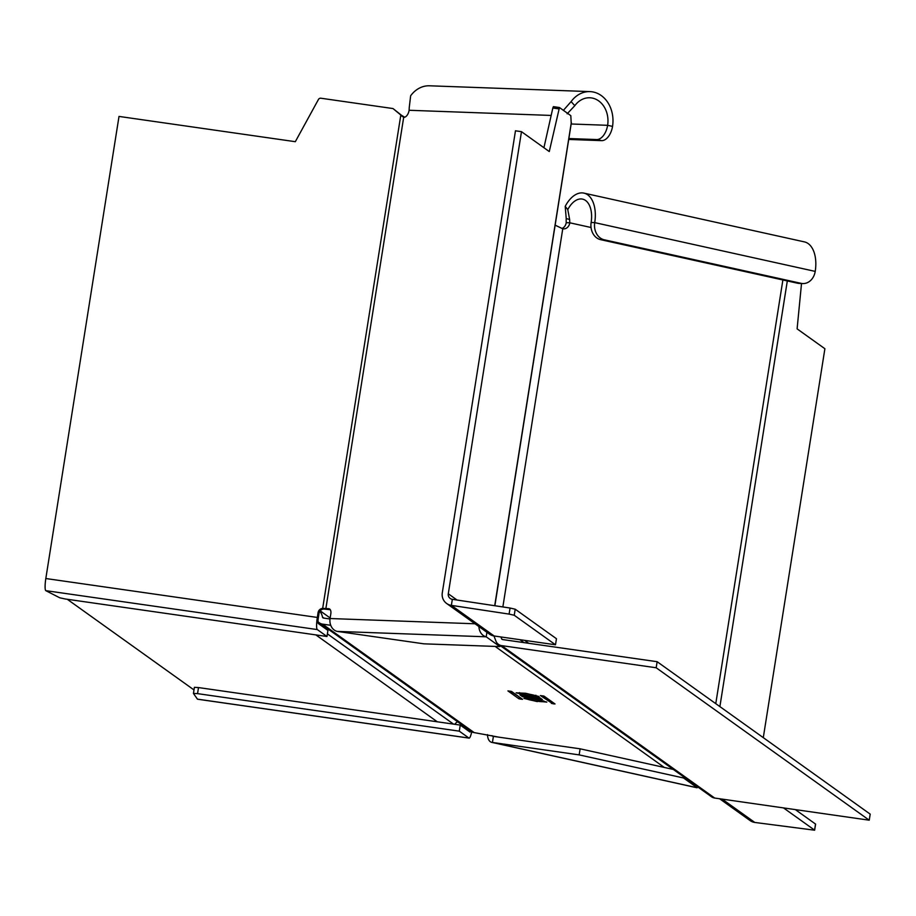 <?xml version="1.0" encoding="UTF-8"?>
<svg xmlns="http://www.w3.org/2000/svg" width="916" height="916" viewBox="0 0 916 916"><rect width="100%" height="100%" fill="white"/><g stroke="black" fill="none" stroke-linecap="round" stroke-linejoin="round"><path stroke-width="1.37" d="M543.497 701.404A8.324 0.71 -171 0 0 534.795 699.423A8.324 0.71 -171 0 0 527.169 698.942A8.324 0.71 -171 0 0 527.273 699.08A8.324 0.71 -171 0 0 535.975 701.049A8.324 0.71 -171 0 0 543.6 701.542A8.324 0.71 -171 0 0 543.497 701.404M537.303 701.61L523.952 698.404L533.467 698.874L546.818 702.08L537.36 701.255M317.955 621.495A7.397 7.259 -54.4 0 0 319.386 622.857L471.03 731.346A7.397 7.259 125.6 0 0 474.179 732.605L499.3 737.231M330.733 625.296L322.535 624.128A7.397 7.259 -54.4 0 1 319.386 622.857M539.753 697.683L542.398 699.618L533.627 698.484L522.509 696.71L519.91 694.843L539.753 697.683M552.795 703.751L540.394 695.565L544.012 696.103L555.016 703.957L552.795 703.751L552.989 702.515M522.544 699.309L518.937 698.793L507.922 690.904L511.552 691.443L522.544 699.309M525.647 693.275L538.997 696.481L529.482 696.023L516.132 692.817L525.647 693.275M493.964 635.956L495.922 641.086A7.397 7.259 -54.4 0 0 498.453 644.349L711.503 796.771A7.397 7.259 125.6 0 0 714.663 798.042L869.238 820.198L656.177 667.764L657.138 661.707L502.563 639.551A1.237 1.214 125.6 0 1 501.613 638.795L500.915 636.963M869.238 820.198L870.2 814.129L657.138 661.707M656.177 667.764L501.602 645.62A7.397 7.259 -54.4 0 1 498.453 644.349M330 618.987L323.497 618.06A1.237 1.214 125.6 0 1 322.489 617.086A13.557 13.316 -54.4 0 0 319.844 611.235M457.622 721.751A7.397 7.259 -54.4 0 0 454.851 724.304M67.269 599.27L193.986 689.931M539.02 698.003L540.417 698.164M522.509 696.71L522.738 695.244L523.826 695.645M531.143 696.927L532.345 697.03M537.154 697.694L538.848 698.897L539.055 697.591L538.871 698.942L533.971 698.198L532.288 696.996L537.211 697.328M529.219 696.549L523.803 695.771L525.555 697.03L530.994 697.843L529.276 696.183M543.062 695.862L552.588 702.228M510.59 691.202L520.116 697.58M519.452 693.481A8.324 0.71 -171 0 0 528.154 695.462A8.324 0.71 -171 0 0 535.78 695.954A8.324 0.71 -171 0 0 535.688 695.817A8.324 0.71 -171 0 0 526.975 693.836A8.324 0.71 -171 0 0 519.349 693.343A8.324 0.71 -171 0 0 519.452 693.481M568.721 139.45L601.64 140.64A14.793 8.507 102.5 0 0 612.541 126.397A29.575 24.068 92.1 0 0 589.984 91.611L429.524 85.795A29.575 24.068 -87.9 0 0 410.643 95.779L409.395 106.348A31.373 23.85 71 0 0 409.12 110.275A7.397 4.259 102.5 0 1 403.67 117.397L392.998 108.557L320.932 98.23A2.462 2.416 -54.4 0 0 318.425 99.501L295.318 141.694L119.011 116.424L45.823 578.523A11.095 1.866 -81.8 0 0 45.8 590.66L59.758 597.793L65.242 598.984L326.978 636.494L317.302 629.578L45.8 590.66M317.302 629.578A11.095 1.866 98.2 0 1 317.325 617.441L318.092 612.586A4.935 4.843 125.6 0 1 322.672 608.384L323.623 609.06A4.935 4.843 -54.4 0 0 319.031 613.262L318.276 618.117A4.935 0.836 -81.8 0 0 318.264 623.51L327.928 630.426L326.978 636.494M401.403 115.233L402.307 115.805L400.853 114.832L322.672 608.384A5.049 0.607 -179.7 0 0 323.325 608.373L325.054 609.151A11.152 1.134 5.1 0 1 323.623 609.06M500.044 645.494L499.873 646.582L423.936 643.833L337.202 631.399A11.095 9.023 -87.9 0 1 330.069 618.529L330.836 613.674A4.935 2.84 102.5 0 0 329.039 608.751A4.935 2.84 102.5 0 0 328.741 608.716L323.325 608.373M325.054 609.151A11.095 0.95 -171 0 0 330.252 609.678M486.911 632.292L486.201 636.803A11.095 9.023 92.1 0 1 478.908 626.567M499.873 646.582L486.201 636.803L337.202 631.399M494.709 605.716L571.206 123.213L570.817 115.656L559.458 107.527L549.268 151.552L521.479 131.664L448.29 593.774A4.935 4.843 125.6 0 0 452.332 599.316L510.063 608.029L509.101 614.098L451.37 605.373L452.332 599.316M521.479 131.664L515.468 130.805L442.279 592.904A11.095 10.889 -54.4 0 0 451.37 605.373L494.159 635.99A11.095 10.889 125.6 0 1 489.442 634.101L446.642 603.484M543.921 147.728L552.829 108.008L553.401 106.645L559.378 107.516L553.401 106.645M515.204 609.209L556.459 638.715L555.497 644.784L514.242 615.266L515.204 609.209L510.063 608.029M494.159 635.99L555.497 644.784M509.101 614.098L514.242 615.266M563.397 110.344L571.103 101.607L574.813 105.683L567.153 113.802M574.813 105.683A23.415 19.053 -87.9 0 1 589.767 97.772A23.415 19.053 -87.9 0 1 607.617 125.309A14.793 8.507 -77.5 0 1 596.717 139.553L601.64 140.64M589.984 91.611A29.575 24.068 92.1 0 0 571.103 101.607M568.87 138.545L596.717 139.553M402.021 116.275L404.78 117.214M401.792 115.508L404.677 117.179M392.998 108.557L401.689 115.427M763.291 737.643L824.892 348.733L797.103 328.855L801.523 283.513M722.174 799.118L754.784 822.442A11.095 10.889 125.6 0 1 750.055 820.541L719.587 798.741M795.317 809.595L815.538 824.068L814.576 830.125L783.512 807.912M754.784 822.442L814.633 830.205L815.595 824.148M562 228.439A7.397 6.011 92.1 0 0 566.225 222.68L569.809 222.806A7.397 6.011 -87.9 0 1 563.638 228.886A7.397 6.011 -87.9 0 1 562.756 228.782L554.959 225.084M492.007 735.628A4.935 2.84 102.5 0 0 493.094 736.35A4.935 2.84 102.5 0 0 493.392 736.384L492.43 742.452A11.095 6.378 -77.5 0 1 491.766 742.372A11.095 6.378 -77.5 0 1 487.484 734.621M579.164 754.887L492.43 742.452L697.19 787.749L683.519 777.97L579.164 754.887L580.126 748.819L493.392 736.384M673.283 769.429L580.126 748.819M683.691 776.871L683.519 777.97M697.362 786.661L697.19 787.749A11.095 6.378 102.5 0 1 696.526 787.668A11.095 6.378 102.5 0 1 695.885 787.462M197.764 699.194A11.095 1.866 -81.8 0 1 197.593 699.217A11.095 1.866 -81.8 0 1 197.444 699.148L468.946 738.067A11.095 1.866 98.2 0 0 469.106 738.124A11.095 1.866 98.2 0 0 471.74 731.792M470.629 731.06A4.935 0.836 -81.8 0 1 469.977 732.021A4.935 0.836 -81.8 0 1 469.908 731.998L460.244 725.083L459.282 731.151L197.547 693.63L198.509 687.572L460.244 725.083M198.509 687.572L194.398 687.343L193.459 693.378M194.398 687.343L193.448 693.446L197.444 699.148M468.946 738.067L459.282 731.151M193.436 693.401L197.547 693.63M566.225 222.68A31.373 17.759 85.7 0 1 566.225 218.546L569.649 219.508A25.682 14.335 -98.5 0 0 569.809 222.806L591.038 227.5M566.225 218.546L565.206 206.363L567.771 209.615L569.649 219.508M567.771 209.615A23.415 13.465 102.5 0 1 582.576 199.127A23.415 13.465 102.5 0 1 591.129 222.485A14.793 12.034 -87.9 0 0 600.633 239.66L604.217 239.786L801.099 283.342A14.793 12.034 92.1 0 0 802.874 283.559A14.793 12.034 92.1 0 0 815.217 271.399A29.575 17.015 102.5 0 0 804.42 241.893L583.904 193.116A29.575 17.015 -77.5 0 0 565.206 206.363M604.217 239.786A14.793 12.034 92.1 0 1 594.713 222.622A29.575 17.015 -77.5 0 0 583.904 193.116M802.874 283.559L799.29 283.433A14.793 12.034 -87.9 0 1 797.515 283.204L600.633 239.66M474.179 732.605L322.535 624.128M495.121 646.41L664.283 767.436M502.701 639.574L501.613 638.795M519.91 639.677L524.021 642.631M714.663 798.042L501.602 645.62M322.489 617.086L323.943 618.117M315.837 634.891L437.298 721.797M327.39 633.872L453.546 724.121M531.177 696.458L530.971 697.797L531.223 696.469M551.638 701.988L551.409 703.442M554.1 703.305L553.997 703.923M521.628 698.656L521.525 699.274M520.322 699.103L520.517 697.866M519.166 697.339L518.937 698.793M317.325 617.441L45.823 578.523M318.092 612.586L319.031 613.262M325.867 608.613L403.67 117.397M328.741 608.716L329.313 608.842M475.015 623.785L330.069 618.529M409.12 110.275L551.169 115.439M457.027 600.026L448.29 593.774M552.829 108.008L558.84 108.867M571.172 123.992L607.617 125.309L612.541 126.397M502.861 606.942L562.756 228.782M782.882 279.975L715.774 703.648M464.538 726.697L461.996 726.331M591.129 222.485L594.713 222.622L815.217 271.399M801.099 283.342L797.515 283.204M719.896 706.602L787.313 280.949M527.284 698.187L527.169 698.942M543.715 700.832L543.6 701.542M528.727 643.295L524.605 640.353M330.149 617.979L320.153 610.823M535.894 695.233L535.78 695.954M519.464 692.588L519.349 693.343M494.869 605.739L571.389 122.572M469.106 738.124L197.593 699.217M696.526 787.668L491.766 742.372"/></g></svg>
